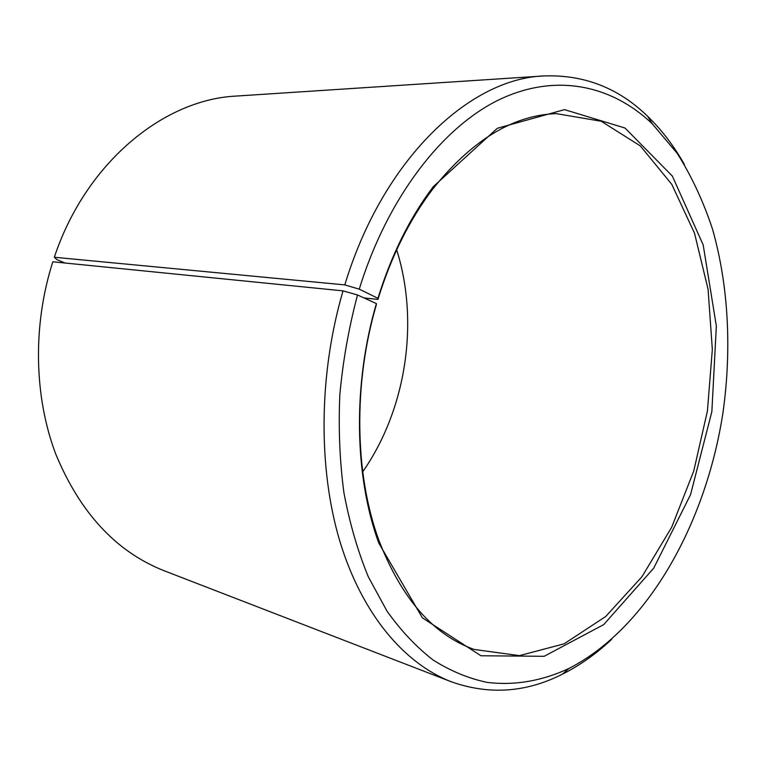 <?xml version="1.0" encoding="UTF-8"?>
<svg xmlns="http://www.w3.org/2000/svg" width="766" height="766" viewBox="0 0 766 766"><rect width="100%" height="100%" fill="white"/><g stroke="black" fill="none" stroke-linecap="round" stroke-linejoin="round"><path stroke-width="1.15" d="M65.005 263.016L57.038 259.703L54.329 257.261L344.815 284.895L359.254 289.165L377.954 298.309L377.935 299.391L364.051 297.945M377.935 299.391C391.12 256.754 409.255 220.168 432.321 189.623C471.349 140.59 512.617 115.254 556.145 113.617L601.176 121.248L640.319 145.904L671.792 184.367L694.532 233.237L708.081 289.28L712.332 349.449L707.43 410.949L693.718 471.109L671.677 527.257L641.994 576.683L605.676 616.525L564.149 643.813L519.415 655.629L474.173 649.453C433.125 634.88 401.307 598.361 378.73 539.906C354.668 474.154 353.107 383.776 376.393 304.581L376.393 303.585C352.686 384.197 354.285 476.213 378.768 543.017L422.411 617.865L480.952 655.763L544.176 656.299L603.723 624.596L653.743 568.123L690.539 494.673L711.863 411.629L716.344 326.019L703.188 244.919L672.347 176.075L624.999 128.018L564.504 109.634L497.316 128.286L433.288 186.665C409.829 217.697 391.388 254.906 377.954 298.309M396.683 249.821C419.519 322.18 406.152 409.58 362.72 471.808M54.329 257.261C85.878 162.287 164.115 99.254 236.541 96.047L543.803 75.949C583.864 74.446 618.507 87.918 647.71 116.365C661.747 129.981 673.975 146 684.373 164.441M611.728 639.294C596.293 653.781 579.833 665.415 562.368 674.204C525.993 692.627 488.909 695.126 451.126 681.711L163.934 570.67C116.231 551.759 80.191 512.952 55.822 454.248C34.001 396.74 32.507 325.148 52.825 261.8L343.024 290.869L357.521 294.967L376.393 303.585M344.815 284.895C382.646 159.491 469.395 78.525 543.803 75.949M451.126 681.711C404.314 663.557 362.031 614.265 339.874 541.323C317.986 468.323 318.618 374.306 343.024 290.869M359.254 289.165C387.481 197.484 442.384 127.156 499.183 99.695C556.25 72.492 612.072 85.438 652.278 123.824L677.173 153.296C691.526 176.075 703.284 201.295 712.466 228.967C728.619 285.775 731.865 350.062 722.874 413.314C705.792 523.465 648.122 627.794 568.947 668.459C542.558 680.773 514.809 685.829 487.071 682.362C468.648 678.485 450.772 671.102 433.441 660.235C416.627 647.337 401.145 630.954 386.983 611.096L368.36 576.894C357.77 551.204 349.612 523.092 343.886 492.548C339.711 460.95 338.361 428.299 339.836 394.605C342.967 360.776 348.865 327.561 357.521 294.967M652.278 123.824L647.71 116.365M568.947 668.459L562.368 674.204M378.73 539.906L378.768 543.017M432.321 189.623L433.288 186.665"/></g></svg>
